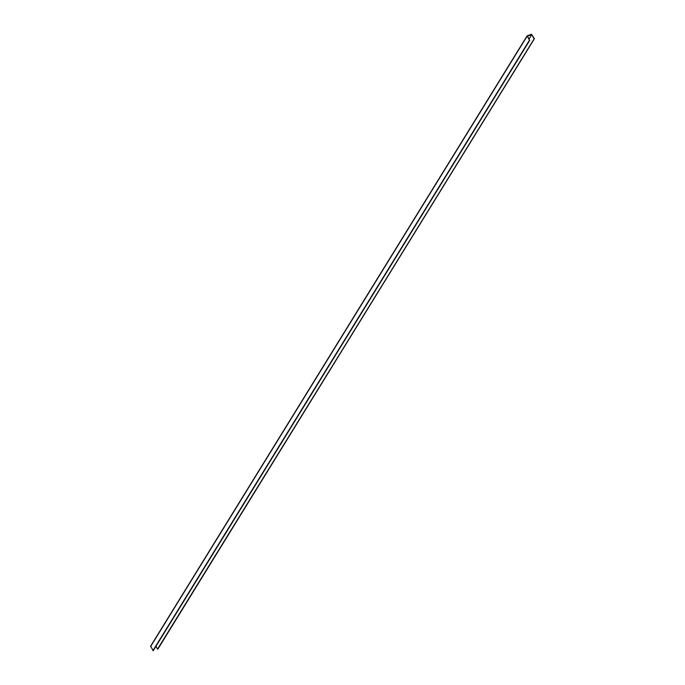 <?xml version="1.0" encoding="UTF-8"?>
<svg xmlns="http://www.w3.org/2000/svg" width="685" height="685" viewBox="0 0 685 685"><rect width="100%" height="100%" fill="white"/><g stroke="black" fill="none" stroke-linecap="round" stroke-linejoin="round"><path stroke-width="1.03" d="M534.035 38.754L531.748 34.601L527.467 36.065L529.539 40.389L527.107 35.834L531.551 34.25L534.394 38.72L157.533 649.115L155.966 646.272M529.068 38.951L531.748 34.601M153.269 650.604L529.719 40.329M527.065 36.048L150.606 646.195L153.217 650.69M157.85 649.106L534.351 38.754M157.67 649.174L534.172 38.814M153.038 650.75L529.539 40.389M152.901 650.69L529.402 40.329M150.606 646.546L527.116 36.185M157.892 649.08L534.394 38.72M153.26 650.656L529.762 40.295M150.606 646.195L527.107 35.834"/></g></svg>

